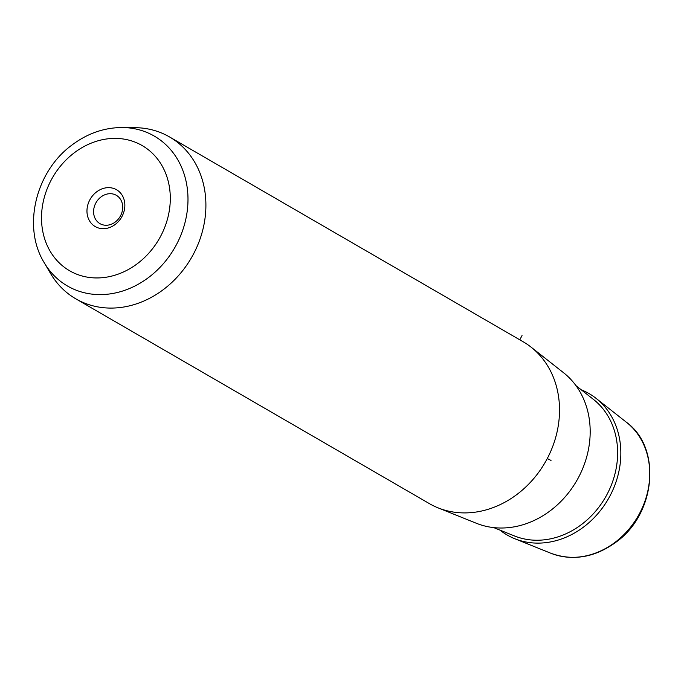 <?xml version="1.0" encoding="UTF-8"?>
<svg xmlns="http://www.w3.org/2000/svg" width="684" height="684" viewBox="0 0 684 684"><rect width="100%" height="100%" fill="white"/><g stroke="black" fill="none" stroke-linecap="round" stroke-linejoin="round"><path stroke-width="1.03" d="M115.408 221.915A16.365 13.902 120.1 0 1 99.95 223.634A16.365 13.902 120.1 0 1 100.899 197.026A16.365 13.902 -59.9 0 1 116.348 195.316A16.365 13.902 -59.9 0 1 115.408 221.915M75.779 298.814L429.407 503.638A93.528 79.489 -59.9 0 0 438.068 507.861L476.397 523.286A87.629 74.47 -59.9 0 0 551.048 510.153A87.629 74.47 -59.9 0 0 563.59 372.754L531.135 347.181A93.528 79.489 -59.9 0 0 523.157 341.769L169.538 136.945A93.528 79.489 120.1 0 1 164.126 289.016A93.528 79.489 120.1 0 1 75.779 298.814A93.528 79.489 120.1 0 1 50.659 273.643L44.221 262.707A86.62 73.615 120.1 0 0 149.3 276.952A86.62 73.615 120.1 0 0 186.672 184.321A86.62 73.615 120.1 0 0 122.522 127.523L135.21 127.669A93.528 79.489 120.1 0 1 169.538 136.945M438.068 507.861A93.528 79.489 -59.9 0 0 517.745 493.839A93.528 79.489 -59.9 0 0 531.135 347.181M115.34 224.361A21.281 18.092 -59.9 0 0 122.333 195.547A21.281 18.092 -59.9 0 0 96.47 191.982A21.281 18.092 -59.9 0 0 89.484 220.795A21.281 18.092 -59.9 0 0 115.34 224.361M499.97 530.117A81.721 69.452 -59.9 0 0 514.727 538.71A81.721 69.452 -59.9 0 0 584.341 526.466A81.721 69.452 -59.9 0 0 596.038 398.327A81.721 69.452 -59.9 0 0 581.246 389.803M547.277 458.545L551.013 460.426M519.797 339.82L522.029 335.562M626.612 422.413C661.898 447.969 655.776 513.71 616.37 541.899C594.995 557.52 573.149 561.299 550.834 553.245A76.155 64.724 -59.9 0 0 615.711 541.831A76.155 64.724 -59.9 0 0 626.612 422.413L596.038 398.327M73.829 153.139A72.35 61.492 120.1 0 1 161.74 165.263A72.35 61.492 120.1 0 1 137.98 263.203A72.35 61.492 120.1 0 1 50.069 251.079A72.35 61.492 120.1 0 1 73.829 153.139M493.728 527.612L514.445 535.948A79.447 67.519 -59.9 0 0 582.135 524.038A79.447 67.519 -59.9 0 0 593.507 399.456L575.962 385.639M550.834 553.245L514.727 538.71M122.522 127.523C104.156 127.549 87.176 133.483 71.564 145.324C35.611 171.804 22.153 227.062 44.221 262.707"/></g></svg>

